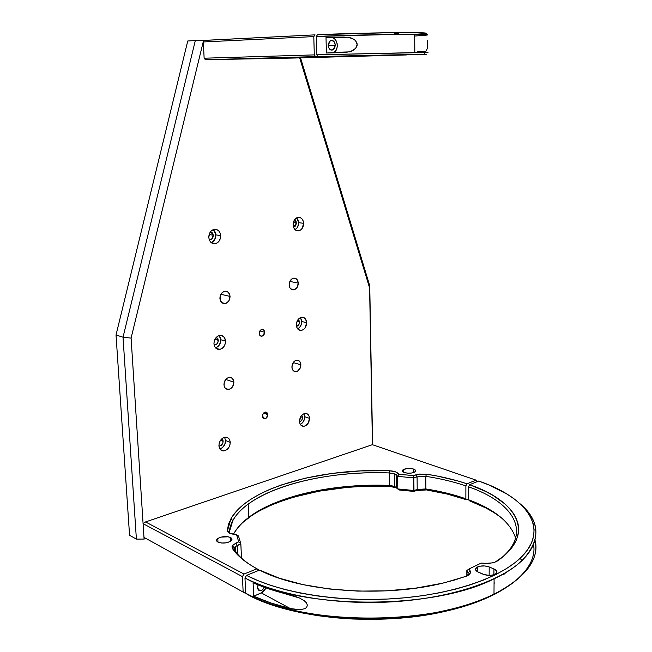 <?xml version="1.0" encoding="UTF-8"?>
<svg xmlns="http://www.w3.org/2000/svg" width="652" height="652" viewBox="0 0 652 652"><rect width="100%" height="100%" fill="white"/><g stroke="black" fill="none" stroke-linecap="round" stroke-linejoin="round"><path stroke-width="0.98" d="M426.384 50.929L427.549 47.49L427.5 40.196M335.34 45.241L333.18 49.837C330.417 50.677 328.747 49.169 328.176 45.306L330.311 40.709C333.09 39.853 334.769 41.361 335.34 45.241L328.184 45.518L335.34 45.241L334.378 48.721L331.884 50.196L329.317 48.786L328.494 47.197L328.217 44.344L329.676 41.182L331.648 40.342L334.215 41.769L335.34 45.241M376.277 55.184L327.459 56.365L376.277 55.184M412.7 54.532L399.048 54.801L412.7 54.532M399.048 54.801L385.324 55.045M398.69 33.391L394.427 33.391L398.69 33.391M327.459 56.365L426.392 54.279L327.459 56.365M398.942 54.801L385.308 55.045M415.088 34.312L414.664 34.336C434.86 33.048 427.997 32.494 394.069 32.673C369.676 32.91 336.073 33.814 317.5 34.735L387.492 32.755L416.131 32.649L426.253 33.236M425.422 51.28L417.451 51.598M414.827 52.608L425.169 52.739C428.886 52.576 428.959 52.494 425.389 52.502L316.75 54.817L316.261 36.488L316.75 54.817L414.827 52.608L414.664 34.312C392.545 34.14 341.298 35.273 316.261 36.488L317.5 34.735L316.261 36.488L394.941 34.393C430.45 34.173 437.027 34.719 414.68 36.031M316.75 54.817L318.086 56.537L316.75 54.817M333.946 52.38L332.732 52.836L335.006 51.589L336.481 49.471L337.239 46.708L337.174 43.733L335.568 39.829L333.726 38.175L331.583 37.596L348.225 37.213L352.113 38.264L355.527 40.579L357.166 44.401L355.731 48.321L352.439 50.832L349.537 51.883L326.399 53.008L344.623 52.527L350.548 51.589L355.731 48.321L357.092 45.469L357.035 43.35L355.527 40.579L353.938 39.242L348.225 37.213L326.008 37.62L326.399 53.008L326.008 37.62L344.28 37.009L331.583 37.596C337.508 37.213 339.48 49.731 333.946 52.38L349.537 51.883M264.264 587.281C263.212 589.547 261.762 590.72 259.92 590.826L257.426 587.811L258.062 584.901L257.532 588.617L259.203 590.696L261.982 590.174L264.264 587.281M488.772 575.349L483.58 574.412L488.772 575.349M489.196 566.955L489.147 575.357L489.196 566.955L493.955 568.919L493.914 574.681L493.955 568.919C497.557 570.712 497.859 572.505 494.86 574.298C491.176 575.708 487.28 575.692 483.156 574.249L478.397 572.244C474.917 570.476 474.623 568.723 477.508 566.979C481.143 565.545 485.039 565.537 489.196 566.955L495.096 569.481L496.906 571.568L495.919 573.662L492.431 575.064L489.277 575.357L484.501 574.714L477.264 571.674L475.536 569.595L476.596 567.533L480.076 566.164L484.795 565.952L489.196 566.955M494.069 583.263L494.803 582.953M512.293 583.458L495.667 593.776L483.719 599.327L470.353 604.347L455.699 608.748L439.945 612.472L423.278 615.439L405.919 617.607L388.111 618.935L370.108 619.4L352.153 618.992L334.5 617.721L317.402 615.618L301.077 612.725L285.747 609.082L271.582 604.763L258.746 599.84L245.649 593.19L244.973 577.957L246.529 575.382L259.553 570.084L279.252 578.177L302.813 584.591L329.374 588.992L357.85 591.111L387.019 590.834L415.585 588.161L442.284 583.247L454.583 580.019L467.272 575.822L470.279 573.116L470.402 571.559L469.114 568.927L481.209 563.092L488.747 563.458L494.77 562.35L503.605 556.205L509.073 550.964L513.295 545.61L516.294 540.182L518.071 534.738L518.658 529.326L518.087 523.988L516.392 518.764L513.646 513.694L509.88 508.796L505.17 504.118L493.148 495.504L485.976 491.6L469.619 484.713L478.666 481.037C526.677 497.231 551.242 529.057 520.109 558.299C498.845 578.479 450.279 594.983 393.881 598.675C337.5 602.342 279.675 592.595 246.529 575.382L257.947 580.639L270.825 585.398L285.03 589.563L300.425 593.076L316.807 595.871L333.971 597.892L351.697 599.106L369.725 599.481L387.81 599.017L405.691 597.721L423.115 595.61L439.847 592.717L455.666 589.106L470.377 584.828L483.8 579.954L495.797 574.575L506.245 568.764L515.08 562.611L522.244 556.197L527.712 549.62L531.486 542.945L533.597 536.254L534.086 529.62L533.018 523.108L530.459 516.775L526.506 510.671L521.233 504.844L514.754 499.334L507.15 494.167L489.008 484.998L478.666 481.037L469.619 484.713L468.478 486.791L468.462 499.717C494.656 509.391 510.386 522.211 515.65 538.185C510.386 522.211 494.656 509.391 468.462 499.717L468.478 486.791C513.32 502.236 533.303 532.961 499.693 559.31C533.303 532.961 513.32 502.236 468.478 486.791L469.619 484.713C517.191 500.858 536.93 534.118 496.93 561.274L493.23 562.823L485.349 563.409L481.209 563.092L469.114 568.927L466.84 570.516L469.114 568.927L470.108 570.785L468.087 572.863L466.84 570.516L466.84 576.018L466.84 570.516L468.087 572.863L470.108 570.785C471.119 573.035 469.758 574.885 466.025 576.335L444.656 582.676C384.794 598.088 300.238 591.698 259.553 570.084L246.529 575.382L244.973 577.957C278.461 595.488 337.06 605.439 394.191 601.706C451.339 597.957 500.516 581.144 521.959 560.622C541.103 540.223 540.524 521.307 520.206 503.874C546.286 525.528 541.168 556.653 494.094 578.789C432.667 610.427 300.099 609.563 244.973 577.957L245.649 593.19C300.653 625.659 432.765 626.637 493.996 594.208C525.797 577.566 539.481 559.603 535.048 540.321C542.081 566.075 508.959 596.547 445.528 610.468C378.543 626.164 288.681 617.525 245.649 593.19L247.369 594.396C289.936 618.455 378.486 626.979 444.566 611.478C504.95 598.202 537.973 569.555 533.589 544.616L533.833 547.346M467.761 575.577L468.087 572.863L467.761 575.577M261.37 592.937L266 587.908L264.476 590.476L262.471 592.334L253.652 596.213L270.808 602.945L290.368 608.585L261.37 592.937L290.368 608.585C276.538 605.186 264.296 601.062 253.652 596.213L261.37 592.937M295.193 609.481L290.368 608.585L300.018 609.685L295.193 609.481M304.639 608.756L300.018 609.685L304.639 608.756L306.57 607.493L304.639 608.756M307.434 605.284L306.57 607.493L307.434 605.284L306.367 602.75L307.434 605.284M304.313 600.777L306.367 602.75L304.313 600.777L299.578 598.047L304.313 600.777M294.704 596.197L299.578 598.047L270.27 589.359L253.082 582.79L253.652 596.213L253.082 582.79C263.742 587.525 276.008 591.551 289.879 594.86L294.704 596.197M468.087 575.097L468.087 572.863L468.087 575.097M468.462 499.717L469.595 500.85L470.475 500.475L469.595 500.85L468.462 499.717M503.124 519.277C494.485 512.064 483.311 505.919 469.595 500.85L485.903 507.989L493.051 512.032M505.944 572.497L503.458 574.803M225.551 341.086L220.808 339.749L219.17 335.544L220.637 338.437L220.498 342.463L218.526 346.025L215.543 347.875C218.925 346.587 220.686 343.873 220.808 339.749L225.551 341.086L224.402 337.475L221.696 335.511L218.322 335.861L215.429 338.421L214.272 340.963L213.954 343.718C214.141 339.268 216.065 336.505 219.716 335.421C223.114 335.234 225.054 337.125 225.551 341.086C225.356 345.568 223.408 348.331 219.708 349.382C216.374 349.529 214.451 347.638 213.954 343.718L214.532 346.277L215.902 348.233L217.866 349.293L220.107 349.301L222.291 348.266L224.092 346.342L225.233 343.824L225.551 341.086M306.611 322.675L301.754 321.509L300.425 317.597L301.615 320.262L301.444 324.068L299.659 327.394L297.662 328.877C300.295 327.459 301.656 325.006 301.754 321.509L306.611 322.675L305.641 319.26L304.182 317.777L302.308 317.206L299.349 318.241L297.116 321.167L296.367 325.006C296.578 320.833 298.29 318.257 301.501 317.263C304.517 317.108 306.22 318.918 306.611 322.675C306.383 326.864 304.655 329.447 301.411 330.409C298.445 330.531 296.766 328.73 296.367 325.006L296.839 327.418L298.021 329.276L299.741 330.311L301.713 330.352L303.653 329.399L305.258 327.614L306.611 322.675M309.521 418.339L304.737 416.726L303.913 413.702L304.737 416.726L304.435 419.22L302.691 422.569L300.287 424.354C303.115 422.92 304.598 420.377 304.737 416.726L309.521 418.339L309.064 416.057L307.923 414.346L306.261 413.466L304.329 413.555L302.414 414.615L300.825 416.465L299.488 421.371C299.814 416.864 301.729 414.207 305.242 413.392C307.809 413.474 309.235 415.12 309.521 418.339C309.187 422.863 307.247 425.52 303.71 426.302C301.191 426.204 299.781 424.558 299.488 421.371L299.953 423.67L301.11 425.373L302.789 426.237L304.72 426.123L308.192 423.205L309.521 418.339M230.237 442.349L225.568 440.516L224.581 437.329L225.568 440.516L224.793 444.46L222.389 447.655L219.863 448.918C223.473 447.639 225.372 444.843 225.568 440.516L230.237 442.349L229.691 439.945L228.371 438.16L226.472 437.272L224.288 437.411L222.136 438.568L220.36 440.565L219.227 443.099L218.917 445.781C219.243 440.899 221.435 438.038 225.494 437.199C228.306 437.321 229.887 439.041 230.237 442.349C229.895 447.264 227.678 450.124 223.587 450.923C220.824 450.768 219.268 449.057 218.917 445.781L219.471 448.201L220.816 449.986L222.723 450.858L224.916 450.695L227.051 449.53L228.811 447.533L229.928 445.014L230.237 442.349M303.587 223.326L298.649 222.634L296.693 217.809L298.176 220.123L298.592 223.962L297.279 227.613L295.038 229.683C297.393 228.265 298.6 225.91 298.649 222.634L303.587 223.326L303.115 220.8L301.917 218.77L300.181 217.548L297.141 217.597L294.508 219.846L293.123 224.883C293.245 221.052 294.737 218.575 297.597 217.442C301.061 216.994 303.058 218.95 303.587 223.326C303.457 227.181 301.941 229.667 299.048 230.775C295.633 231.191 293.661 229.227 293.123 224.883L293.604 227.426L294.818 229.455L296.57 230.669L298.592 230.873L300.572 230.05L302.21 228.33L303.587 223.326M220.669 235.665L215.861 234.859L213.375 229.594L215.282 232.193L215.812 236.268L214.369 240.156L211.215 242.658C214.255 241.305 215.804 238.705 215.861 234.859L220.669 235.665L220.091 232.984L218.705 230.832L216.708 229.553L213.261 229.634L211.158 231.028L209.602 233.261L208.795 237.426C208.868 233.416 210.49 230.775 213.669 229.496C217.646 228.901 219.977 230.955 220.669 235.665C220.58 239.708 218.925 242.357 215.706 243.603C211.794 244.15 209.488 242.088 208.795 237.426L209.382 240.123L210.792 242.275L212.797 243.538L215.095 243.734L217.336 242.837L219.178 240.995L220.343 238.477L220.669 235.665M267.809 414.615L263.538 413.132L267.809 414.615C267.654 416.938 266.644 418.307 264.769 418.731L262.463 416.172C262.617 413.857 263.628 412.48 265.486 412.056L267.809 414.615L266.937 412.545L265.014 412.137L264.003 412.683L262.617 414.868L262.715 417.353L263.343 418.242L265.266 418.641L266.277 418.095L267.809 414.615M213.277 235.233L209.129 234.541L213.277 235.233C213.237 237.499 212.307 238.974 210.506 239.675L209.235 239.74L211.965 238.803L213.277 235.233L212.617 233.082L210.563 231.696L213.277 235.233M296.383 222.968L293.359 222.544L296.383 222.968L293.522 227.198L295.177 226.309L296.35 223.717L296.114 221.55L294.557 219.773L296.383 222.968M223.114 441.257L220.563 440.255L223.114 441.257C222.919 444.004 221.68 445.601 219.39 446.049L221.321 445.275L222.935 442.749L223.017 440.548L221.884 438.78L223.114 441.257M302.561 417.378L300.662 416.742L302.561 417.378C302.414 419.774 301.395 421.249 299.521 421.82L301.403 420.67L302.389 418.788L302.479 416.709L301.754 415.242L302.561 417.378M299.529 322.007L297.019 321.403L299.529 322.007C299.407 324.354 298.437 325.788 296.619 326.334L298.347 325.324L299.358 323.449L299.447 321.306L298.249 319.317L299.529 322.007M218.298 340.311L214.891 339.342L218.298 340.311C218.184 342.813 217.1 344.362 215.03 344.949L214.109 344.932L217.01 343.848L218.265 341.077L217.98 338.893L216.366 337.263L218.298 340.311M298.274 283.123L289.847 281.411L298.274 283.123C298.119 286.684 296.668 288.917 293.938 289.822C291.142 290.042 289.545 288.404 289.146 284.9C289.292 281.362 290.727 279.129 293.441 278.192C296.269 277.956 297.874 279.602 298.274 283.123L297.41 280.042L296.106 278.673L293.539 278.176L291.794 278.958L289.415 282.593L289.268 286.024L290.026 287.997L292.153 289.732L294.802 289.537L297.076 287.491L298.274 283.123M300.874 364.778L293.196 362.585L300.874 364.778C300.637 368.584 299.032 370.882 296.049 371.673C293.596 371.689 292.21 370.165 291.9 367.1C292.12 363.303 293.718 361.004 296.676 360.197C299.162 360.157 300.564 361.681 300.874 364.778L300.466 362.708L298.738 360.597L296.22 360.279L294.508 361.151L292.169 364.843L292.023 368.176L292.764 370.043L294.859 371.591L297.459 371.232L300.222 368.095L300.874 364.778M233.897 382.121L225.714 379.456L233.897 382.121C233.677 386.171 231.892 388.616 228.542 389.44C225.861 389.456 224.329 387.875 223.962 384.696C224.174 380.662 225.942 378.225 229.251 377.369C231.982 377.329 233.53 378.918 233.897 382.121L233.424 379.961L231.476 377.769L228.673 377.475L226.79 378.413L224.231 382.325L224.109 385.829L224.956 387.777L227.295 389.366L230.18 388.951L232.642 386.669L233.897 382.121M230.042 296.415L220.865 294.28L230.042 296.415C229.911 300.156 228.33 302.52 225.299 303.506C222.193 303.767 220.392 302.063 219.903 298.388C220.026 294.671 221.582 292.308 224.581 291.297C227.735 291.004 229.553 292.707 230.042 296.415L229.553 294.15L227.572 291.762L225.706 291.2L223.726 291.574L221.191 293.75L220.18 295.959L220.4 300.662L222.405 303.041L224.28 303.596L226.252 303.196L228.762 301.012L230.042 296.415M264.622 332.21L259.838 330.963L264.622 332.21C264.525 334.37 263.604 335.707 261.884 336.212C260.303 336.285 259.406 335.364 259.178 333.449C259.284 331.289 260.189 329.961 261.908 329.447C263.498 329.366 264.402 330.287 264.622 332.21L263.742 330.018L262.829 329.488L260.743 329.961L259.341 332.112L259.439 334.688L260.987 336.163L263.074 335.69L264.622 332.21M204.516 40.4L195.315 40.595L203.571 40.408L131.093 338.095L123.024 337.206L195.315 40.595L187.752 40.978L195.315 40.595L123.024 337.206L116.023 335.006L123.024 337.206L136.39 539.09L129.561 535.292L116.023 335.006L187.752 40.978L116.023 335.006L129.561 535.292L136.39 539.09L144.084 539.074L145.746 538.495L144.084 539.074L131.093 338.095L203.571 40.408L315.03 34.858L313.791 36.602L314.297 54.89L315.617 56.602L325.91 56.488L315.429 56.863L352.83 56.194L352.919 55.713L352.83 56.194L363.637 55.933L315.617 56.602L205.437 59.723L315.617 56.602L314.297 54.89L204.125 58.207L314.297 54.89L313.791 36.602L315.03 34.858L204.516 40.4L203.351 41.956L313.791 36.602L203.351 41.956L204.125 58.207L205.437 59.723L293.97 58.036L406.457 54.947L293.97 58.036M369.741 285.772L300.548 57.857L369.741 285.772L372.439 444.705L369.602 287.948L299.684 57.881L369.602 287.948L369.741 285.772L372.61 444.77L369.741 285.772M131.093 338.095L144.084 539.074L136.39 539.09L123.024 337.206L131.093 338.095M230.458 537.492C232.389 538.576 232.471 539.807 230.694 541.184C226.57 543.312 222.348 543.621 218.029 542.13L216.766 541.07L216.651 539.815L217.695 538.568L221.028 537.109L228.241 536.792L230.458 537.492L231.973 539.147L231.533 540.418L229.993 541.608L226.13 542.831L221.631 543.026L218.029 542.13C216.162 541.054 216.081 539.84 217.792 538.495C221.876 536.351 226.097 536.017 230.458 537.492L230.637 541.225L230.458 537.492M413.637 469.073C415.854 469.953 416.229 470.94 414.77 472.015C411.754 473.409 408.291 473.58 404.362 472.537L402.903 471.755L402.504 470.361L406.416 468.592L412.618 468.78L414.476 469.432L415.658 470.76L414.599 472.113L411.648 473.026L407.793 473.189L404.362 472.537C402.194 471.649 401.819 470.679 403.246 469.619C406.229 468.217 409.692 468.038 413.637 469.073L413.67 472.529L413.637 469.073M234.247 547.68L232.275 545.789L232.308 548.356L234.288 549.832L233.995 548.308L235.013 546.783L240.841 543.825L238.713 541.828L240.841 543.825L241.484 558.128L240.841 543.825L238.469 535.968L236.611 534.811L238.469 535.968L240.841 543.825L237.173 545.447L234.247 547.68L234.288 549.832C237.246 554.281 241.501 558.577 247.026 562.709C241.501 558.577 237.246 554.281 234.288 549.832L232.308 548.356C237.173 555.708 245.413 562.521 257.035 568.788L244.011 574.053L257.035 568.788L258.722 570.019L248.958 564.013L242.128 558.976L236.57 553.744L232.308 548.356L232.03 546.311L232.951 544.942L238.713 541.828L236.611 534.811L231.167 533.817L229.471 533.165L227.246 530.361L229.219 532.024L229.594 533.222L229.219 532.024C230.319 521.853 236.643 512.545 248.184 504.102C277.507 482.529 334.932 470.826 389.301 472.936L394.224 473.784L394.395 486.294L389.488 485.422L389.301 472.936L389.488 485.422L394.395 486.294L395.585 487.403L389.7 486.359L389.488 485.422L389.7 486.359L396.872 487.998L394.395 486.294L399.073 489.978L413.564 491.388L419.725 489.791L426.522 489.929L447.631 494.167L467.011 499.913L468.462 499.302L467.011 499.913C454.656 495.585 441.168 492.26 426.522 489.929L425.886 488.943C440.353 491.241 453.678 494.518 465.87 498.78L467.011 499.913L465.87 498.78C453.678 494.518 440.353 491.241 425.886 488.943L426.522 489.929L416.123 490.548L417.207 489.465L425.886 488.943L425.797 476.335C440.296 478.56 453.653 481.746 465.878 485.887L465.87 498.78L465.878 485.887C453.653 481.746 440.296 478.56 425.797 476.335L425.886 488.943L417.207 489.465L413.987 490.516L413.564 491.388L416.123 490.548L417.207 489.465L417.084 476.848L425.797 476.335L426.408 474.191L437.174 476.041L457.549 480.858L467.019 483.808L465.878 485.887L467.019 483.808L476.074 480.141L467.019 483.808C454.631 479.636 441.094 476.433 426.408 474.191L425.797 476.335L417.084 476.848L413.865 477.875L413.987 490.516L397.785 488.935L394.395 486.294L394.224 473.784L396.155 474.884L396.326 487.435L396.155 474.884L397.704 473.099L398.869 474.257L413.409 475.618L419.586 474.061L426.408 474.191L415.968 474.803L417.084 476.848L415.968 474.803L413.409 475.618L413.865 477.875L397.622 476.351L397.785 488.935L413.987 490.516L417.207 489.465L417.084 476.848L413.865 477.875L413.409 475.618L398.869 474.257L397.622 476.351L394.224 473.784L389.301 472.936L389.472 470.768L395.519 471.828L398.869 474.257L397.622 476.351L396.155 474.884L397.704 473.099C396.163 471.746 393.425 470.972 389.472 470.768L389.301 472.936C322.121 470.084 250.05 489.432 232.821 520.549L229.235 532.439L227.246 530.361L228.722 523.646L231.933 517.109L236.774 510.826L243.114 504.86L250.833 499.261L259.798 494.077L269.879 489.342L280.939 485.088L305.478 478.136L332.406 473.376L360.727 470.899L389.472 470.768C321.509 467.916 248.551 487.37 230.947 518.772L232.821 520.549M143.978 537.37L244.859 593.027L245.625 592.701L244.859 593.027L143.978 537.37L244.859 593.027L143.978 537.37L143.09 523.662L242.446 576.629L243.139 591.82L242.446 576.629L244.011 574.053L242.446 576.629L143.09 523.662L145.551 521.934L244.011 574.053L145.551 521.934L372.382 444.688L476.074 480.141L372.382 444.688M260.466 510.361L270.498 505.471L281.517 501.078L293.392 497.215L319.162 491.168L346.815 487.435L361.045 486.465L389.7 486.359C345.633 484.925 306.668 490.964 272.813 504.477C260.254 509.758 250.042 515.919 242.169 522.977L251.533 515.716M403.254 470.239L402.724 470.051L403.254 470.239M477.191 481.632L476.074 480.141L477.191 481.632M399.073 489.978L413.564 491.388L413.865 477.875L397.622 476.351L397.785 488.935L399.073 489.978M233.424 534.306C240.441 522.016 253.946 511.673 273.938 503.295C307.385 489.97 345.902 484.012 389.488 485.422C335.25 483.213 277.972 495.21 248.754 517.354C241.81 522.602 236.7 528.25 233.424 534.306M234.85 549.367L235.771 549.522L234.85 549.367M232.275 545.789L235.796 543.116L237.173 545.447L235.796 543.116L238.713 541.828L236.611 534.811L229.471 533.165L227.336 531.135L230.947 518.772M237.173 545.447L237.572 554.11L237.173 545.447M363.303 55.477L363.637 55.933L406.473 54.923L384.061 55.037L363.637 55.933L363.303 55.477M330.678 49.927L333.18 49.837M394.941 34.393L394.069 32.673M425.389 52.502L423.8 54.246M258.053 589.824L259.92 590.826M477.492 571.804L477.508 566.979M521.959 560.622L520.109 558.299M494.094 578.789L493.996 594.208M445.528 610.468L444.566 611.478M260.221 335.772L261.884 336.212M225.299 303.506L221.884 302.683M228.542 389.44L225.535 388.429M296.049 371.673L293.571 370.939M293.938 289.822L291.183 289.243M215.03 344.949L214.06 344.672M219.39 446.049L218.917 445.862M210.506 239.675L209.137 239.439M263.31 418.209L264.769 418.731M215.706 243.603L211.476 242.854M299.048 230.775L295.821 230.295M223.587 450.923L220.449 449.652M303.71 426.302L301.159 425.422M301.411 330.409L298.477 329.676M219.708 349.382L215.951 348.274M273.938 503.295L272.813 504.477M248.754 517.354L248.184 504.102M235.885 552.057L235.625 546.303M403.246 469.619L403.278 472.024M217.792 538.495L217.972 542.097"/></g></svg>
